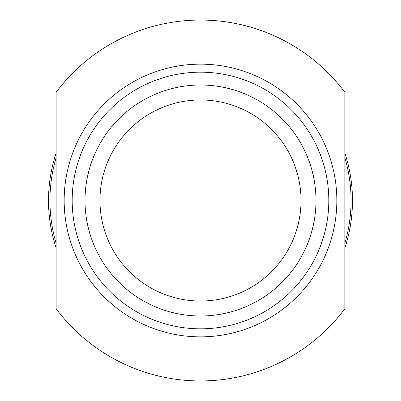<?xml version="1.0" encoding="UTF-8"?>
<svg xmlns="http://www.w3.org/2000/svg" width="401" height="401" viewBox="0 0 401 401"><rect width="100%" height="100%" fill="white"/><g stroke="black" fill="none" stroke-linecap="round" stroke-linejoin="round"><path stroke-width="0.6" d="M56.14 308.77A180.45 180.45 0 0 0 344.86 308.77L344.86 92.23A180.45 180.45 0 0 0 56.14 92.23L56.14 308.77M200.5 336.84A136.34 136.34 0 0 0 336.84 200.5A136.34 136.34 0 0 0 200.5 64.16A136.34 136.34 0 0 0 64.16 200.5A136.34 136.34 0 0 0 200.5 336.84M200.5 328.82A128.32 128.32 0 0 0 328.82 200.5A128.32 128.32 0 0 0 200.5 72.18A128.32 128.32 0 0 0 72.18 200.5A128.32 128.32 0 0 0 200.5 328.82M200.5 301.036A100.536 100.536 0 0 1 99.964 200.5A100.536 100.536 0 0 1 200.5 99.964A100.536 100.536 0 0 1 301.036 200.5A100.536 100.536 0 0 1 200.5 301.036M56.14 248.018A151.979 151.979 0 0 1 56.14 152.981M344.86 152.981A151.979 151.979 0 0 1 344.86 248.018A151.979 151.979 0 0 0 344.86 152.981M200.5 315.988A115.488 115.488 0 0 0 315.988 200.5A115.488 115.488 0 0 0 200.5 85.012A115.488 115.488 0 0 0 85.012 200.5A115.488 115.488 0 0 0 200.5 315.988M56.14 243.297A150.57 150.57 0 0 1 56.14 157.703M344.86 157.703A150.57 150.57 0 0 1 344.86 243.297"/></g></svg>
